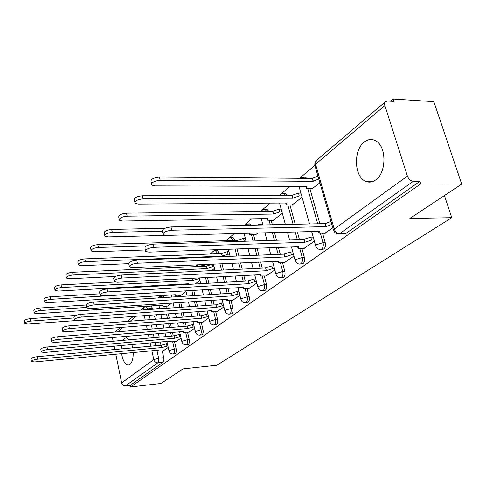<?xml version="1.0" encoding="UTF-8"?>
<svg xmlns="http://www.w3.org/2000/svg" width="486" height="486" viewBox="0 0 486 486"><rect width="100%" height="100%" fill="white"/><g stroke="black" fill="none" stroke-linecap="round" stroke-linejoin="round"><path stroke-width="0.73" d="M321.009 249.433L323.743 249.063C325.334 247.611 325.827 245.448 325.213 242.575L323.038 242.648C323.652 245.527 323.166 247.69 321.574 249.142L319.922 249.476C317.972 249.19 316.599 248.127 315.803 246.287L316.337 244.75L323.038 242.648L320.426 233.426M300.33 264.05L303.003 263.673C304.491 262.3 304.947 260.223 304.37 257.434L302.237 257.525C302.814 260.32 302.359 262.404 300.877 263.77L299.443 264.092C297.456 263.849 296.071 262.792 295.288 260.915L295.786 259.536L302.237 257.525L299.789 248.619M280.944 277.743L283.557 277.366C284.954 276.072 285.379 274.074 284.832 271.358L282.737 271.467C283.283 274.183 282.864 276.188 281.467 277.482L280.222 277.785C278.211 277.591 276.82 276.54 276.048 274.633L276.516 273.393L282.737 271.467L280.44 262.859L278.581 262.568L279.013 261.134M262.738 290.61L265.289 290.239C266.601 289.012 266.996 287.08 266.48 284.444L264.427 284.565C264.943 287.208 264.548 289.14 263.236 290.367L262.148 290.646C260.125 290.488 258.734 289.449 257.981 287.53L258.418 286.412L264.427 284.565L262.264 276.23M245.606 302.717L248.091 302.347C249.33 301.186 249.701 299.321 249.209 296.752L247.192 296.885C247.684 299.461 247.313 301.326 246.08 302.492L245.12 302.748C243.091 302.626 241.712 301.599 240.977 299.674L241.39 298.665L247.192 296.885L245.151 288.812M229.459 314.132L231.877 313.768C233.043 312.662 233.395 310.864 232.922 308.361L230.947 308.507C231.415 311.01 231.069 312.814 229.902 313.92L229.058 314.163C227.029 314.065 225.662 313.057 224.945 311.125L225.328 310.214L230.947 308.507L229.021 300.67M214.205 324.909L216.562 324.557C217.667 323.506 217.995 321.756 217.546 319.32L215.602 319.478C216.051 321.914 215.729 323.664 214.624 324.715L213.87 324.94C211.86 324.867 210.499 323.87 209.806 321.951L210.165 321.118L215.602 319.478L213.779 311.866M199.782 335.109L202.079 334.757C203.124 333.754 203.427 332.066 203.002 329.69L201.095 329.854C201.52 332.23 201.216 333.925 200.177 334.927L199.503 335.133C197.498 335.085 196.162 334.101 195.487 332.193L195.822 331.44L201.095 329.854L199.363 322.455M186.114 344.768L188.349 344.428C189.34 343.468 189.631 341.828 189.224 339.514L187.353 339.678C187.76 342.004 187.468 343.645 186.484 344.598L185.883 344.793C183.896 344.762 182.578 343.796 181.922 341.901L182.238 341.215L187.353 339.678L185.707 332.485M173.15 353.936L175.331 353.595C176.272 352.684 176.546 351.092 176.151 348.827L174.316 349.003C174.705 351.269 174.431 352.86 173.496 353.778L172.949 353.954C170.987 353.942 169.687 352.994 169.049 351.111L169.347 350.485L174.316 349.003L172.743 341.992M129.531 339.781L126.415 337.734L124.489 338.432L123.019 340.352M121.543 345.497L121.306 348.912M121.621 353.662C122.843 360.727 125.048 364.549 128.225 365.138L129.914 364.536C132.186 362.52 133.286 358.528 133.207 352.563M364.142 142.131C353.237 150.253 354.136 176.667 365.46 181.217C368.917 182.772 372.349 182.323 375.769 179.863C386.613 172.694 386.649 146.316 375.769 140.861C371.826 138.71 367.957 139.136 364.142 142.131M461.7 184.097L409.856 218.475L451.761 217.679L216.871 365.235L183.046 368.886L161.06 383.466L130.649 386.978L420.742 183.866L461.7 184.097L433.84 101.653L393.296 99.023L390.708 101.216M314.721 165.501L300.293 177.712M290.081 186.351L280.726 194.266M279.371 195.408L280.914 194.163L282.87 193.714L283.551 193.762L285.1 195.415M270.265 203.112L262.355 209.806M261.037 210.918L260.387 211.471M251.693 218.822L245.072 224.429M234.228 233.602L228.791 238.207M227.545 239.258L225.85 240.692M215.152 249.743L213.421 251.207M212.206 252.234L210.08 254.032M197.346 264.803L195.19 266.632M174 284.559L173.198 285.239M160.927 295.616L159.681 296.673M158.582 297.602L158.199 297.93M132.69 347.861L131.87 344.562M393.296 99.023L394.073 101.428L387.536 101.015L385.611 101.544L384.705 102.923L384.663 104.879L407.39 176.12C408.641 179.225 410.615 180.944 413.319 181.272L339.665 233.62L337.369 233.9L335.012 232.66L333.694 230.765L334.253 229.046L407.39 176.12M420.742 183.866L419.916 181.321L413.319 181.272M151.073 306.095L153.096 309.236M154.572 315.955L155.295 319.253M156.474 324.605L157.336 328.542M158.448 333.609L159.232 337.187M160.289 341.998L161.006 345.242M162.239 350.856L163.733 357.678L158.636 358.188C159.013 360.405 158.758 361.955 157.871 362.835L125.467 385.866C123.529 385.884 122.253 384.888 121.652 382.889L115.808 354.215M114.848 349.507L114.161 346.166M113.153 341.215L112.406 337.533M125.467 385.866L130.303 385.313L130.649 386.978M167.773 306.065L171.746 303.082M175.786 341.719L181.065 338.122M180.47 295.749L186.035 291.472M188.847 332.211L194.582 328.287M202.619 322.194L208.846 317.917M217.151 311.611L223.931 306.945M232.515 300.427L239.896 295.336M248.789 288.587L256.827 283.028M255.332 234.89L258.054 232.976M266.049 276.024L274.809 269.949M273.071 220.468L282.323 213.263M284.389 262.677L293.957 256.025M291.946 205.128L302.049 197.243M303.914 248.468L314.369 241.178M312.061 188.775L319.867 182.772M324.739 233.304L332.825 227.758M309.934 188.768L319.867 223.742M322.601 233.365L325.213 242.575M289.972 205.141L295.239 224.271M297.353 231.937L299.443 239.531M301.921 248.54L304.37 257.434M271.231 220.504L272.373 224.757M274.45 232.545L276.516 240.248M278.442 247.459L280.27 254.3M282.53 262.762L284.832 271.358M253.607 234.938L255.162 240.922M257.064 248.231L258.868 255.168M260.636 261.96L262.24 268.144M264.317 276.121L266.48 284.444M232.405 237.666L233.043 237.648L234.951 240.412M237.107 248.947L238.887 255.976M240.631 262.859L242.216 269.123M243.838 275.544L245.26 281.151M247.167 288.69L249.209 296.752M216.956 250.667L217.497 250.642L219.441 253.674M221.914 263.698L223.475 270.04M225.079 276.54L226.476 282.214M227.977 288.301L229.234 293.398M230.996 300.536L232.922 308.361M204.284 264.493L204.77 266.188M207.479 277.476L208.865 283.216M210.341 289.37L211.58 294.522M212.971 300.305L214.089 304.947M215.717 311.72L217.546 319.32M193.768 290.373L194.995 295.579M196.362 301.423L197.468 306.113M198.756 311.617L199.752 315.851M201.265 322.303L203.002 329.69M179.2 295.828L179.37 296.575M180.725 302.48L181.813 307.213M183.088 312.777L184.073 317.054M185.275 322.309L186.162 326.179M187.572 332.321L189.224 339.514M166.577 306.15L167.05 308.252M168.308 313.865L169.274 318.184M170.465 323.488L171.339 327.394M172.469 332.418L173.265 335.96M174.577 341.828L176.151 348.827M444.441 195.542L451.761 217.679M366.857 181.752L367.538 181.235M155.708 315.876L157.482 314.667M163.381 350.746L168.235 347.447M306.763 178.362L305.518 177.238L304.212 177.226M287.214 195.408L285.659 193.762L284.571 193.762M268.77 211.361L267.033 209.278L266.128 209.29M250.94 225.212L249.525 223.882L248.771 223.894M164.554 297.523L162.925 296.12M419.916 181.321L345.917 233.444L339.094 233.93M130.303 385.313L162.962 362.313C163.855 361.438 164.11 359.889 163.733 357.678M195.257 283.988L199.892 280.222M211.714 270.617L214.52 268.339M229.258 256.371L230 255.764M167.889 345.886L161.917 347.533L161.401 345.206L167.372 343.559M31.408 361.323L31.013 359.051C31.159 358.03 33.17 357.246 37.033 356.694L161.401 345.206M161.917 347.533L37.477 359.203C33.613 359.755 31.602 360.539 31.45 361.554L34.621 361.942L158.333 350.169L157.938 350.862L159.973 351.074L163.746 350.71M74.048 317.953L30.709 321.082C26.882 321.58 24.908 322.394 24.78 323.536L27.939 324.089L75.931 320.553M150.496 315.183L150.289 315.809L152.325 316.125L156.03 315.851M24.731 323.275L24.355 321.1C24.476 319.952 26.451 319.132 30.272 318.64L75.883 315.408M155.095 309.096L158.6 308.312L158.715 308.841M159.542 308.245L158.6 308.312M180.713 336.573L174.474 338.274L174.067 335.808L180.172 334.192M41.243 351.773L40.836 349.477C40.964 348.389 43.035 347.557 47.045 346.992L173.945 335.899M174.474 338.274L47.513 349.562C43.497 350.133 41.425 350.959 41.292 352.04L44.493 352.459L170.708 341.057L170.288 341.804L176.163 341.682M194.224 326.756L187.711 328.53L187.286 325.997L193.659 324.326M51.65 341.67L51.224 339.356C51.328 338.189 53.466 337.314 57.64 336.731L187.153 326.094M187.711 328.53L58.126 339.368C53.952 339.951 51.808 340.826 51.704 341.98L54.936 342.436L183.738 331.458L183.295 332.272L189.236 332.181M86.775 307.425L40.423 310.511C36.45 311.022 34.415 311.884 34.312 313.106L37.507 313.689L162.695 305.141L162.3 305.973L164.335 306.302L168.101 306.04M34.257 312.796L33.868 310.609C33.965 309.375 36 308.513 39.974 308.009L86.229 304.995M179.62 291.229L50.696 299.34C46.565 299.862 44.463 300.773 44.39 302.079L47.61 302.699L175.355 294.716L174.936 295.628L176.965 295.968L180.804 295.725M44.329 301.727L43.922 299.522C43.989 298.204 46.091 297.292 50.222 296.776L99.873 293.836M208.488 316.404L201.678 318.239L201.089 315.748L207.899 313.913M62.67 330.972L62.232 328.639C62.299 327.388 64.51 326.458 68.86 325.863L201.089 315.748M201.678 318.239L69.377 328.566C65.021 329.168 62.809 330.091 62.737 331.331L65.987 331.817L197.48 321.331L197.006 322.23L203.008 322.157M223.566 305.469L216.428 307.377L215.96 304.716L222.946 302.918M74.37 319.618L73.915 317.273C73.939 315.924 76.223 314.946 80.767 314.327L215.814 304.825M216.428 307.377L81.308 317.103C76.764 317.723 74.473 318.701 74.449 320.037L77.717 320.553L211.993 310.645L211.489 311.623L217.558 311.581M239.531 293.896L237.921 294L232.047 295.877L231.397 293.258L237.271 291.381L238.881 291.278M86.8 307.547L86.338 305.202C86.308 303.744 88.671 302.699 93.434 302.061L231.397 293.258M232.047 295.877L94.005 304.91C89.242 305.554 86.873 306.599 86.897 308.039L90.177 308.586L227.345 299.333L226.81 300.409L232.934 300.403M199.491 278.533L192.772 280.379L61.57 287.512C57.263 288.046 55.094 289.012 55.058 290.415L58.302 291.071L188.696 283.733L188.155 284.389M54.985 290.002L54.566 287.791C54.602 286.382 56.771 285.41 61.072 284.887L115.024 282.032M192.28 278.284L192.772 280.379M214.119 266.686L212.68 266.753L207.085 268.594L73.1 274.973C68.605 275.519 66.363 276.546 66.375 278.053L69.632 278.745L115.395 276.473M66.284 277.579L65.859 275.368C65.841 273.849 68.083 272.816 72.578 272.275L206.483 266.109L212.078 264.269L212.68 266.753M213.512 264.202L212.078 264.269M206.483 266.109L207.085 268.594M229.599 254.16L228.001 254.221L222.217 256.134L85.354 261.644C80.646 262.209 78.325 263.309 78.392 264.937L81.66 265.66L128.602 263.667M78.282 264.378L77.851 262.179C77.778 260.539 80.099 259.439 84.801 258.88L221.586 253.589L227.363 251.669L228.001 254.221M228.961 251.614L227.363 251.669M221.586 253.589L222.217 256.134M256.468 281.631L254.682 281.734L248.595 283.684L248.079 280.878L253.99 279.049L255.776 278.946M100.043 294.692L99.569 292.347C99.478 290.774 101.926 289.656 106.92 288.994L247.915 280.999M248.595 283.684L107.521 291.928C102.522 292.596 100.067 293.708 100.165 295.269L103.445 295.84L243.614 287.354L243.043 288.538L249.215 288.562M246.001 240.892L241.657 241.348M146.401 245.91L98.391 247.465C93.452 248.048 91.052 249.221 91.186 250.983L94.46 251.742L145.393 249.968M91.052 250.326L90.615 248.152C90.475 246.378 92.875 245.199 97.808 244.622L237.587 240.333L243.559 238.334L244.227 240.947M245.333 238.28L243.559 238.334M237.587 240.333L237.873 241.463M274.456 268.606L272.47 268.703L266.164 270.738L265.623 267.859L271.747 265.951L273.727 265.854M114.18 280.963L113.7 278.648C113.524 276.941 116.063 275.738 121.324 275.046L265.447 267.986M266.164 270.738L121.962 278.059C116.695 278.764 114.149 279.954 114.325 281.649L117.6 282.245L260.873 274.639L260.265 275.951L266.486 275.999M250.096 233.189L249.579 234.61L255.709 234.884M162.184 231.154L112.302 232.338C107.102 232.946 104.612 234.209 104.836 236.117L108.105 236.901L165.55 235.388M104.672 235.346L104.229 233.207C104.004 231.281 106.489 230.018 111.683 229.416L164.997 228.238M256.565 225.091L260.745 224.18L260.958 225M262.713 224.137L260.745 224.18M293.611 254.755L291.406 254.846L284.863 256.973L284.286 254.008L290.634 252.015L292.839 251.924M129.3 266.279L128.814 264.001C128.535 262.142 131.177 260.854 136.73 260.125L284.097 254.142M284.863 256.973L137.404 263.23C131.846 263.965 129.203 265.253 129.476 267.093L132.739 267.707L279.043 261.255M284.832 262.659L280.458 262.859M281.941 211.86L279.754 211.884L273.326 214.059L127.162 216.173C121.676 216.811 119.094 218.171 119.422 220.249L122.672 221.051L267.883 218.542L267.294 220.152L273.466 220.462M119.228 219.332L118.778 217.254C118.45 215.164 121.026 213.797 126.506 213.166L272.591 211.313L279.007 209.138L279.754 211.884M281.2 209.114L279.007 209.138M272.591 211.313L273.326 214.059M314.041 239.993L311.581 240.072L304.783 242.295L304.175 239.24L310.773 237.162L313.221 237.083M145.514 250.533L145.022 248.316C144.628 246.287 147.367 244.889 153.248 244.124L303.981 239.385M304.783 242.295L153.965 247.325C148.078 248.097 145.332 249.488 145.733 251.499L148.959 252.131L298.775 246.724L298.088 248.328L304.37 248.449M301.685 195.931L299.248 195.937L292.578 198.215L143.084 198.853C137.277 199.527 134.598 201.004 135.053 203.27L138.273 204.09L286.77 202.99L286.151 204.776L292.347 205.122M134.81 202.182L134.373 200.189C133.911 197.905 136.584 196.429 142.392 195.761L291.794 195.396L298.459 193.118L299.248 195.937M300.895 193.112L298.459 193.118M291.794 195.396L292.578 198.215M331.859 224.398L326.07 226.616L325.213 223.627L330.996 221.403M162.95 233.602L162.458 231.47C161.905 229.258 164.754 227.74 171.005 226.919L325.213 223.627M326.07 226.616L171.777 230.218C165.513 231.044 162.658 232.557 163.211 234.756L166.382 235.394L319.642 231.348L318.907 233.134L325.213 233.292M318.78 179.006L313.118 181.308L160.18 180.257C154.007 180.98 151.231 182.578 151.845 185.063L155.01 185.883L306.915 186.411L306.259 188.392L312.474 188.775M151.547 183.763L151.122 181.892C150.502 179.389 153.272 177.785 159.444 177.068L312.285 178.411L317.947 176.108M312.285 178.411L313.118 181.308M384.845 105.596L315.566 164.268L334.253 229.046C335.322 231.883 337.126 233.408 339.665 233.62L345.917 233.444M152.926 308.464L147.884 308.817L148.054 309.588M149.287 315.268L150.241 319.642M151.407 325.006L152.27 328.961M153.376 334.046L154.159 337.63M155.21 342.454L155.921 345.71M156.917 350.303L158.636 358.188L153.807 359.622L151.893 350.783M150.897 346.178L150.192 342.909M149.147 338.068L148.37 334.471M147.264 329.368L146.407 325.407M145.247 320.019L144.299 315.639M136.11 316.246L130.297 321.167M123.098 327.266L117.746 331.798M121.652 382.889L153.807 359.622C154.469 361.754 155.824 362.823 157.871 362.835L162.962 362.313M307.778 188.762L317.698 223.791M287.858 205.159L293.119 224.313M295.227 231.998L297.317 239.598M269.159 220.541L270.295 224.799M272.373 232.6L274.432 240.315M276.358 247.532L278.18 254.385M251.572 234.999L253.127 240.983M255.022 248.303L256.827 255.247M258.588 262.051L260.192 268.242M234.89 240.169L232.958 240.473M235.115 249.02L236.889 256.061M238.626 262.95L240.212 269.226M241.834 275.653L243.249 281.266M219.314 253.151L217.351 253.224L217.485 253.747M219.951 263.789L221.513 270.137M223.11 276.643L224.508 282.33M226.008 288.423L227.26 293.52M204.582 265.423L202.662 265.508L202.844 266.279M205.56 277.579L206.933 283.326M208.415 289.486L209.648 294.644M211.039 300.433L212.151 305.08M191.879 290.488L193.1 295.701M194.467 301.551L195.566 306.247M196.86 311.757L197.851 315.997M177.347 295.944L177.518 296.697M178.872 302.602L179.954 307.346M181.229 312.911L182.207 317.194M183.41 322.455L184.297 326.331M164.754 306.271L165.228 308.385M166.485 314.005L167.451 318.324M168.636 323.633L169.511 327.546M170.635 332.57L171.43 336.118M161.133 296.229L162.737 297.639M202.364 264.578L202.662 265.508L198.58 266.474M215.055 250.721L215.547 250.715L217.351 253.224L214.004 253.88M230.479 237.709L231.057 237.703L232.897 240.23L230.698 240.54M246.821 223.912L247.495 223.925L248.905 225.255M264.165 209.284L264.961 209.302L266.699 211.392M282.603 193.72L285.659 193.762M302.243 177.147L303.367 177.22L304.613 178.344M146.055 306.435L147.884 308.817L143.753 309.892M333.432 229.866L315.11 166.267L316.441 160.453L385.428 101.696M143.084 309.94L144.117 307.219L146.286 306.417L151.322 306.077M162.032 347.441L161.522 345.121M166.941 345.971L166.425 343.645M37.477 359.203L37.033 356.694M30.272 318.64L30.709 321.082M174.602 338.183L174.067 335.808M179.656 336.664L179.115 334.283M47.513 349.562L47.045 346.992M187.845 328.433L187.286 325.997M193.051 326.853L192.486 324.423M58.126 339.368L57.64 336.731M39.974 308.009L40.423 310.511M50.222 296.776L50.696 299.34M201.818 318.142L201.228 315.651M207.182 316.507L206.593 314.017M69.377 328.566L68.86 325.863M216.58 307.267L215.96 304.716M222.12 305.573L221.495 303.021M81.308 317.103L80.767 314.327M232.199 295.761L231.549 293.143M237.921 294L237.271 291.381M94.005 304.91L93.434 302.061M198.045 277.974L198.191 278.606M192.438 278.271L192.906 280.27M61.072 284.887L61.57 287.512M206.623 265.994L207.224 268.479M72.578 272.275L73.1 274.973M221.738 253.467L222.369 256.013M84.801 258.88L85.354 261.644M248.759 283.563L248.079 280.878M254.682 281.734L253.99 279.049M107.521 291.928L106.92 288.994M237.745 240.199L238.061 241.457M97.808 244.622L98.391 247.465M266.34 270.611L265.623 267.859M272.47 268.703L271.747 265.951M121.962 278.059L121.324 275.046M111.683 229.416L112.302 232.338M285.045 256.833L284.286 254.008M291.406 254.846L290.634 252.015M137.404 263.23L136.73 260.125M272.768 211.167L273.509 213.913M126.506 213.166L127.162 216.173M304.983 242.15L304.175 239.24M311.581 240.072L310.773 237.162M153.965 247.325L153.248 244.124M291.989 195.238L292.766 198.057M142.392 195.761L143.084 198.853M326.282 226.464L325.426 223.475M171.777 230.218L171.005 226.919M312.492 178.24L313.318 181.138M159.444 177.068L160.18 180.257M128.754 365.083L128.225 365.138M373.376 181.278L365.46 181.217M163.211 296.102L161.401 296.217L158.357 297.918M168.994 350.868L166.898 341.397M165.835 336.61L165.046 333.05M163.922 328.001L163.053 324.077M161.874 318.749L160.909 314.412M159.657 308.774L158.91 305.396M217.497 250.642L215.547 250.715C213.36 250.782 211.981 251.87 211.404 253.984M233.043 237.648L231.057 237.703C228.955 237.703 227.545 238.687 226.816 240.661M249.525 223.882L247.495 223.925L243.917 225.364M267.033 209.278L263.157 209.466L260.672 211.465M305.518 177.238L303.367 177.22L299.455 178.295M181.855 341.622L179.632 331.804M178.496 326.805L177.615 322.917M176.418 317.637L175.446 313.342M174.176 307.753L173.095 302.991M171.752 297.061L171.279 294.972M195.415 331.877L193.051 321.683M191.836 316.459L190.846 312.2M189.564 306.672L188.471 301.958M187.11 296.083L185.895 290.847M184.443 284.602L184.297 283.976M197.492 264.797L196.873 266.553M209.721 321.598L207.206 310.997M205.9 305.518L204.794 300.858M203.415 295.045L202.182 289.863M200.712 283.678L199.339 277.907M224.848 310.724L222.157 299.686M220.759 293.939L219.508 288.812M218.02 282.694L216.628 276.99M215.037 270.453L213.482 264.08M240.862 299.212L237.982 287.694M236.469 281.649L235.06 276.012M233.45 269.554L231.871 263.254M230.145 256.335L228.377 249.263M257.847 287.007L254.755 274.967M253.115 268.588L251.517 262.367M249.768 255.539L247.975 248.559M246.086 241.208L244.069 233.347M275.89 274.037L272.561 261.419M270.781 254.682L268.965 247.799M267.045 240.546L264.998 232.794M262.932 224.957L261.268 218.657M295.099 260.235L291.497 246.985M289.553 239.841L287.475 232.199M285.373 224.477L279.547 203.045M315.584 245.509L311.672 231.561M309.546 223.961L299.005 186.381M316.198 160.666L314.904 162.755L314.788 165.24M143.965 307.352L140.727 310.104M133.279 316.453L127.496 321.38M120.321 327.485L115 332.023M157.883 350.625L157.798 350.218M150.162 315.207L150.235 315.548M170.228 341.543L170.13 341.105M183.222 331.981L183.119 331.507M162.124 305.178L162.233 305.676M174.741 294.753L174.863 295.288M196.927 321.89L196.812 321.386M211.398 311.24L211.27 310.694M226.707 299.977L226.561 299.388M188.033 283.769L188.167 284.346M242.915 288.046L242.757 287.408M260.119 275.386L259.943 274.687M249.215 233.207L249.409 233.973M278.405 261.93L278.205 261.17M266.869 218.56L267.1 219.423M297.888 247.593L297.657 246.76M285.665 203.002L285.92 203.944M318.67 232.296L318.415 231.385M305.694 186.405L305.992 187.438"/></g></svg>
